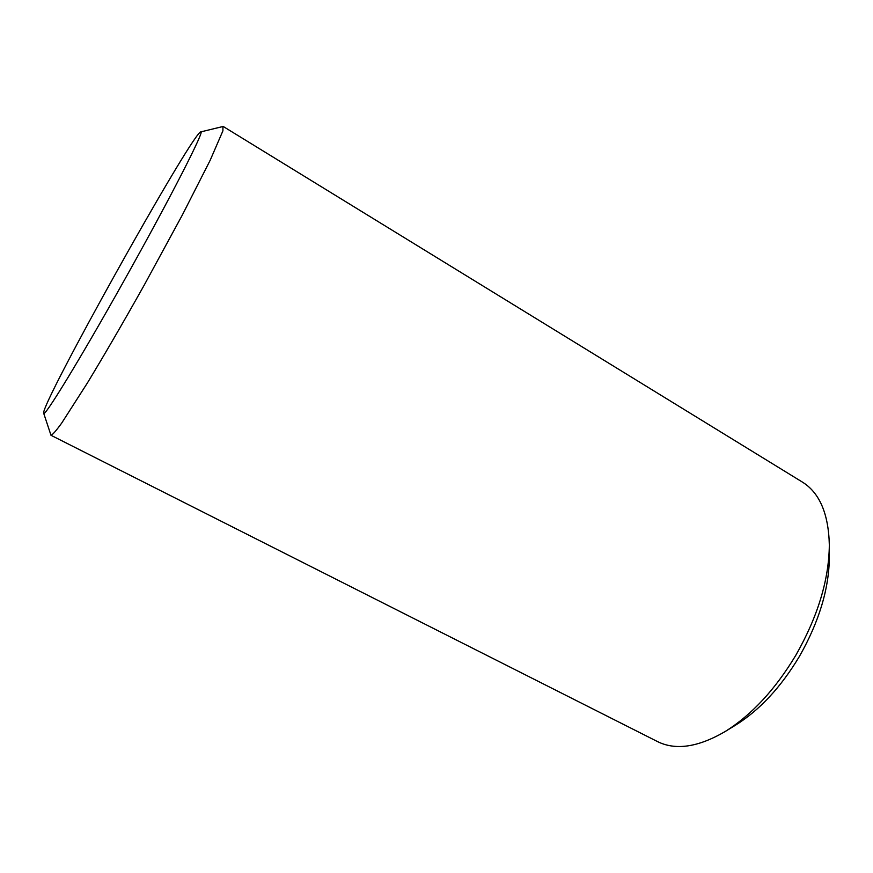 <?xml version="1.0" encoding="UTF-8"?>
<svg xmlns="http://www.w3.org/2000/svg" width="873" height="873" viewBox="0 0 873 873"><rect width="100%" height="100%" fill="white"/><g stroke="black" fill="none" stroke-linecap="round" stroke-linejoin="round"><path stroke-width="1.31" d="M200.637 131.921L222.942 126.52L222.91 130.852L210.142 160.348L182.304 215.074L144.329 284.914C123.955 321.264 104.018 355.584 87.398 382.963L61.732 423.023C56.134 430.76 52.555 434.841 50.994 435.289L43.65 413.136C41.162 403.686 186.353 143.161 200.157 132.205L200.637 131.921C206.181 127.764 170.792 197.374 123.988 280.822C79.639 360.134 43.279 419.302 43.65 413.136M223.346 126.552L802.298 482.027C819.561 492.721 828.575 513.706 829.328 544.992C828.979 579.814 817.815 616.567 795.838 655.241C775.246 689.506 751.697 714.922 725.212 731.498C698.182 747.277 675.593 750.627 657.424 741.537L50.994 435.289M829.328 544.992L829.35 557.4C829.034 588.871 819.027 621.914 799.352 656.518C780.92 687.182 759.739 710.022 735.786 725.005L725.212 731.498"/></g></svg>
